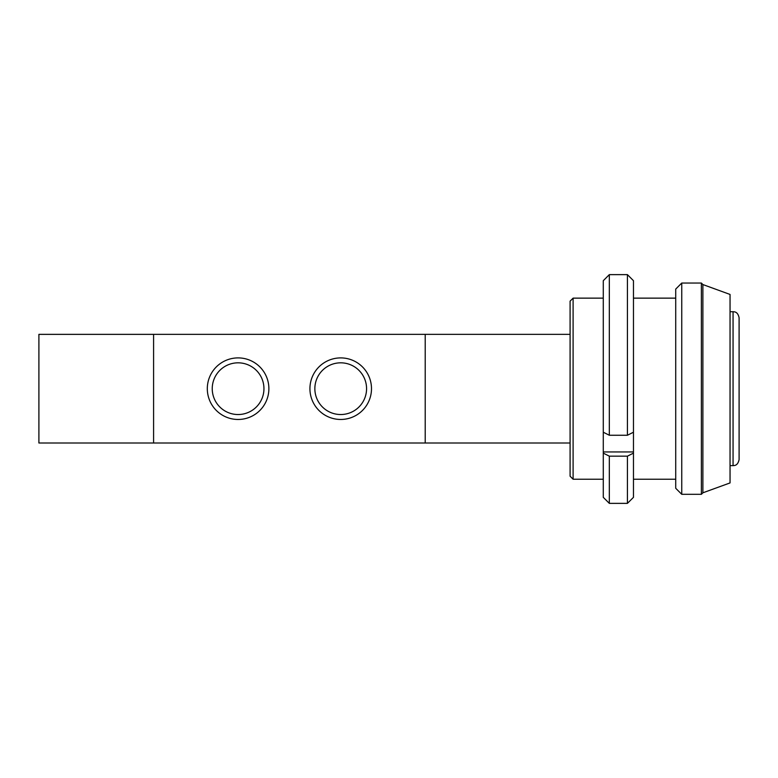 <?xml version="1.0" encoding="UTF-8"?>
<svg xmlns="http://www.w3.org/2000/svg" width="778" height="778" viewBox="0 0 778 778"><rect width="100%" height="100%" fill="white"/><g stroke="black" fill="none" stroke-linecap="round" stroke-linejoin="round"><path stroke-width="1.17" d="M573.104 479.229L573.104 298.139L570.089 301.154L570.089 334.355L153.587 334.355L153.587 443.003L425.216 443.003L425.216 334.355L425.216 443.003L570.089 443.003L570.089 476.204L573.104 479.229L603.281 479.229M681.752 283.046L675.722 289.085L675.722 488.283L681.752 494.312L701.377 494.312L701.377 283.046L681.752 283.046L681.752 494.312M702.884 492.805L730.046 482.924L730.046 294.444L702.884 284.554L702.884 492.805L701.377 494.312M739.1 388.679L739.1 459.604C737.719 465.934 734.335 465.477 733.061 465.643L733.061 311.715C734.335 311.881 737.719 311.424 739.1 317.755L739.1 388.679M153.587 443.003L38.9 443.003L38.9 334.365L153.587 334.365M570.089 443.003L570.089 334.355M309.926 388.679A30.789 30.789 0 0 1 356.1 362.023A30.789 30.789 0 0 1 356.1 415.345A30.789 30.789 0 0 1 309.926 388.679M314.857 388.679A25.849 25.849 0 0 0 353.64 411.066A25.849 25.849 0 0 0 353.64 366.292A25.849 25.849 0 0 0 314.857 388.679M207.308 388.679A30.789 30.789 0 0 1 253.492 362.023A30.789 30.789 0 0 1 253.492 415.345A30.789 30.789 0 0 1 207.308 388.679M212.238 388.679A25.849 25.849 0 0 0 251.022 411.066A25.849 25.849 0 0 0 251.022 366.292A25.849 25.849 0 0 0 212.238 388.679M633.467 280.702L627.428 274.634L627.428 435.252L633.467 432.218L633.467 280.702L627.428 274.634L609.32 274.634L603.281 280.702L603.281 432.218L609.32 435.252L609.32 274.634L603.281 280.702M633.467 432.218L633.467 453.127L627.428 456.161L627.428 503.366L609.32 503.366L609.32 456.161L603.281 453.127L603.281 497.337L609.32 503.366M627.428 503.366L633.467 497.337L633.467 453.127M603.281 453.127L603.281 432.218M627.428 456.161L609.32 456.161M603.281 451.95L633.467 451.95M609.32 435.252L627.428 435.252M633.467 479.229L675.722 479.229M573.104 298.139L603.281 298.139M633.467 298.139L675.722 298.139M702.884 284.554L701.377 283.046M730.046 465.643L733.061 465.643M730.046 311.715L733.061 311.715"/></g></svg>
